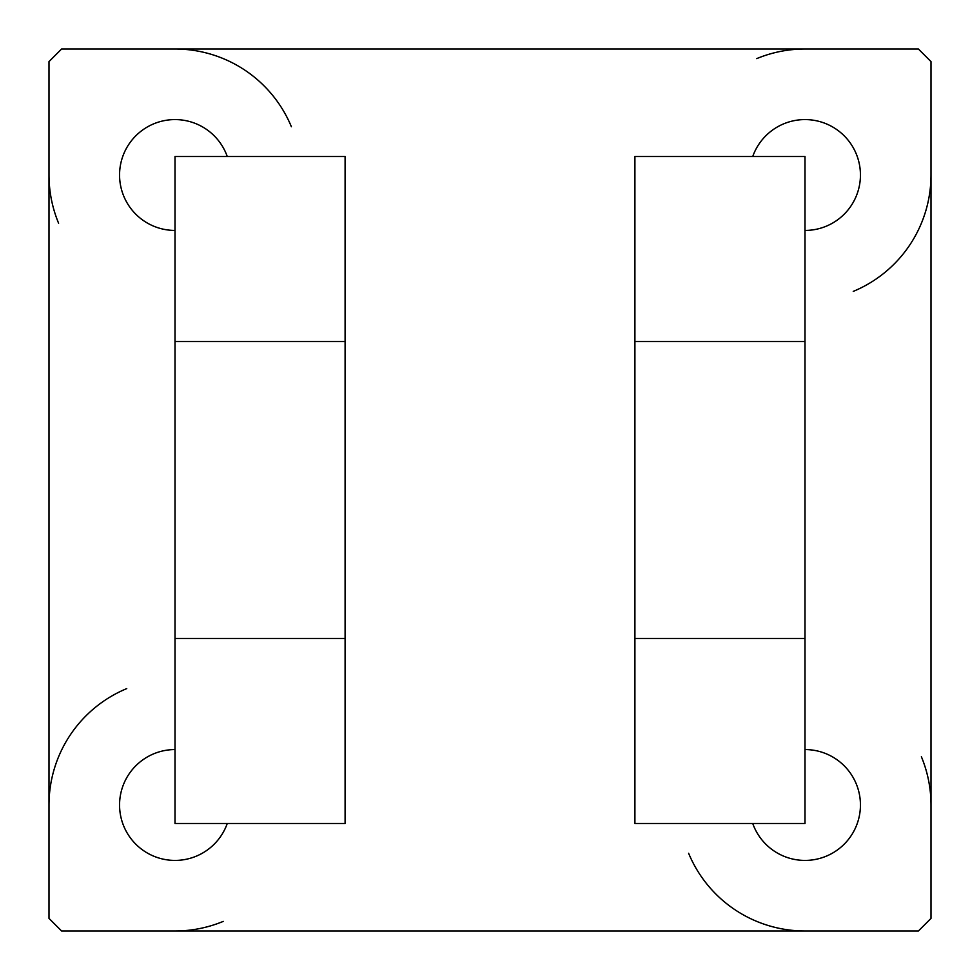 <?xml version="1.0" encoding="UTF-8"?>
<svg xmlns="http://www.w3.org/2000/svg" width="980" height="980" viewBox="0 0 980 980"><rect width="100%" height="100%" fill="white"/><g stroke="black" fill="none" stroke-linecap="round" stroke-linejoin="round"><path stroke-width="1.47" d="M921.384 756.732A126.004 126.004 0 0 1 931 804.997M804.997 931A126.004 126.004 0 0 1 688.609 853.262M804.997 230.435A55.444 55.444 0 0 0 860.44 175.004A55.444 55.444 0 0 0 752.738 156.506L804.997 156.506L804.997 823.494L752.738 823.494A55.444 55.444 0 0 0 860.44 804.997A55.444 55.444 0 0 0 804.997 749.565M752.738 156.506L634.905 156.506L634.905 823.494L752.738 823.494M175.004 749.565A55.444 55.444 0 0 0 119.56 804.997A55.444 55.444 0 0 0 227.262 823.494L345.095 823.494L345.095 156.506L227.262 156.506A55.444 55.444 0 0 0 119.56 175.004A55.444 55.444 0 0 0 175.004 230.435M227.262 156.506L175.004 156.506L175.004 823.494L227.262 823.494M931 918.395L931 61.605L918.395 49L61.605 49L49 61.605L49 918.395L61.605 931L918.395 931L931 918.395M223.269 921.384A126.004 126.004 0 0 1 175.004 931M49 804.997A126.004 126.004 0 0 1 126.739 688.609M58.616 223.269A126.004 126.004 0 0 1 49 175.004M175.004 49A126.004 126.004 0 0 1 291.391 126.739M756.732 58.616A126.004 126.004 0 0 1 804.997 49M931 175.004A126.004 126.004 0 0 1 853.262 291.391M804.997 638.458L634.905 638.458M345.095 638.458L175.004 638.458M345.095 341.542L175.004 341.542M804.997 341.542L634.905 341.542"/></g></svg>
